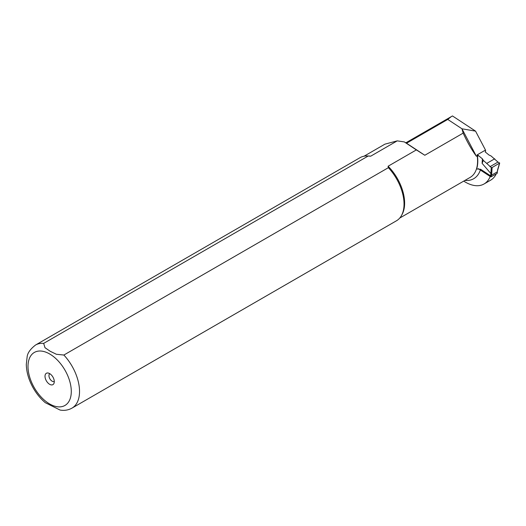 <?xml version="1.0" encoding="UTF-8"?>
<svg xmlns="http://www.w3.org/2000/svg" width="526" height="526" viewBox="0 0 526 526"><rect width="100%" height="100%" fill="white"/><g stroke="black" fill="none" stroke-linecap="round" stroke-linejoin="round"><path stroke-width="0.79" d="M405.842 142.816L452.465 115.944L475.557 131.138L485.491 150.074A2.334 1.348 60 0 1 485.136 151.863L488.989 155.025L491.034 155.939L497.958 162.087L499.693 163.06L492.106 167.524L491.264 167.524L483.335 160.384L482.112 163.336L490.883 173.58L490.488 176.677A0.585 0.362 3.6 0 0 491.31 176.71L491.402 175.263L490.58 175.204M483.335 160.384L482.395 158.839L482.112 163.336M482.395 158.839L477.411 154.736M478.272 168.636L490.488 176.677L489.976 176.966L490.225 175.612L480.6 169.273L476.648 168.964A35.715 20.619 -120 0 0 477.417 155.676L476.378 156.242C471.598 149.647 467.193 141.941 463.156 133.117L424.811 155.262L416.362 149.91L388.083 166.236L388.372 167.682L63.863 355.037L56.381 354.274L50.2 351.269L44.993 347.706L43.671 343.379L368.18 156.025L370.685 156.196A35.702 20.613 -120 0 0 368.417 155.992L367.089 155.966A36.432 21.033 -120 0 0 360.06 157.668L35.551 345.023C30.304 349.093 27.497 353.064 27.128 356.93L26.3 364.413C26.484 372.303 28.825 380.219 33.322 388.162C36.636 393.915 40.633 398.761 45.308 402.706L60.089 410.056C64.389 410.786 68.354 410.142 71.983 408.123A36.432 21.033 -120 0 0 63.863 355.037M497.596 169.898L497.083 173.383L491.31 176.71M497.083 173.383A0.585 0.362 3.6 0 0 497.254 173.146L497.346 171.706M499.693 163.06L497.175 171.936L491.402 175.263L491.705 173.639L490.883 173.58M494.716 158.793L486.767 163.382M71.983 408.123L396.492 220.769A36.432 21.033 -120 0 0 401.483 215.535L402.12 214.371A35.702 20.613 -120 0 0 388.083 166.236M370.685 156.196L397.229 140.869L384.986 144.144M489.976 176.966A37.379 21.579 60 0 1 484.058 183.975A37.379 21.579 60 0 1 463.722 181.115M484.058 183.975L490.653 180.168A37.379 21.579 -120 0 0 496.255 173.856M451.334 116.555L447.744 119.428L406.526 143.23L404.336 141.921L397.229 140.869M475.557 131.138L461.973 128.798L447.744 119.428M404.336 141.921L416.362 149.91M424.811 155.262L406.526 143.23M463.156 133.117L461.973 128.798L476.378 156.242M368.18 156.025A36.432 21.033 -120 0 0 367.089 155.966M401.483 215.535A36.432 21.033 -120 0 0 388.372 167.682M49.648 384.309A6.555 3.787 60 0 1 45.085 377.293A6.555 3.787 60 0 1 47.991 373A6.555 3.787 60 0 1 52.922 377.063A6.555 3.787 60 0 1 53.974 383.362A6.555 3.787 60 0 1 49.648 384.309M54.283 381.488A4.517 2.61 60 0 1 52.146 381.199A4.517 2.61 60 0 1 49.227 377.326A4.517 2.61 60 0 1 49.766 373.67M485.491 150.074L477.043 154.953L477.417 155.676M491.264 167.524L490.87 173.567M491.705 173.639L492.106 167.524M499.536 163.238L497.478 170.306M497.958 162.087L489.923 166.729M399.753 218.047L470.191 177.38A35.702 20.613 -120 0 0 477.2 155.768M464.892 180.438A38.615 22.296 -120 0 0 480.6 169.273M43.671 343.379A36.432 21.033 -120 0 0 35.551 345.023M49.648 353.965A30.6 17.667 -120 0 0 30.902 380.627A30.6 17.667 -120 0 0 68.387 402.265A30.6 17.667 -120 0 0 49.648 353.965M364.051 156.209L384.973 144.131M477.496 156.268L478.542 155.67"/></g></svg>
